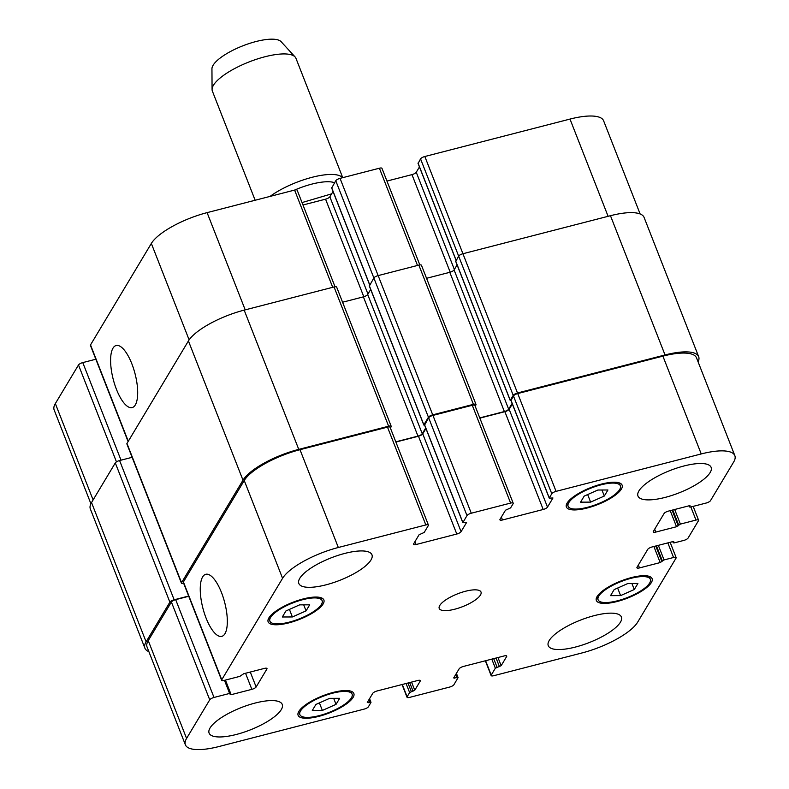 <?xml version="1.0" encoding="UTF-8"?>
<svg xmlns="http://www.w3.org/2000/svg" width="789" height="789" viewBox="0 0 789 789"><rect width="100%" height="100%" fill="white"/><g stroke="black" fill="none" stroke-linecap="round" stroke-linejoin="round"><path stroke-width="1.18" d="M294.652 190.06A37.408 11.47 -21.4 0 1 334.566 182.723M270.065 196.402A44.894 13.768 -21.4 0 1 312.168 177.278A44.894 13.768 -21.4 0 1 342.534 177.722M255.143 200.248L212.369 91.1A44.894 13.768 -21.4 0 1 212.073 89.482A44.894 13.768 -21.4 0 1 249.146 61.907A44.894 13.768 -21.4 0 1 295.086 56.946A44.894 13.768 -21.4 0 1 295.964 58.337L342.732 177.673M212.073 89.482L211.945 68.801A37.408 11.47 -21.4 0 1 242.844 45.821A37.408 11.47 -21.4 0 1 281.131 41.689L295.086 56.946M221.472 592.509A32.043 11.263 75.5 0 1 221.788 636.358A32.043 11.263 75.5 0 1 202.881 608.141A32.043 11.263 75.5 0 1 205.781 574.293A32.043 11.263 75.5 0 1 221.472 592.509M131.822 363.739A32.043 11.263 75.5 0 1 132.128 407.597A32.043 11.263 75.5 0 1 113.231 379.371A32.043 11.263 75.5 0 1 116.131 345.533A32.043 11.263 75.5 0 1 131.822 363.739M336.035 704.36L322.356 710.445L312.296 710.485L315.925 704.439L329.605 698.354L339.664 698.314L336.035 704.36L333.678 698.334M322.356 710.445L319.397 702.891M634.277 589.521L620.598 595.606L610.538 595.646L614.167 589.6L627.847 583.515L637.906 583.475L634.277 589.521L631.92 583.495M620.598 595.606L617.639 588.052M604.305 496.034L590.626 502.12L580.566 502.159L584.195 496.103L597.875 490.028L607.934 489.989L604.305 496.034L601.948 490.008M590.626 502.12L587.667 494.565M306.063 610.873L292.384 616.959L282.324 616.988L285.953 610.942L299.633 604.857L309.692 604.828L306.063 610.873L303.706 604.847M292.384 616.959L289.425 609.404M568.81 502.632A28.059 8.6 158.6 0 0 568.129 506.311A28.059 8.6 158.6 0 0 597.391 504.082A28.059 8.6 158.6 0 0 620.371 485.837A28.059 8.6 158.6 0 0 596.08 486.28A28.059 8.6 158.6 0 0 568.81 502.632M567.113 503.066A29.933 9.172 -21.4 0 1 596.198 485.629A29.933 9.172 -21.4 0 1 622.117 485.156A29.933 9.172 -21.4 0 1 597.598 504.615A29.933 9.172 -21.4 0 1 566.384 506.992A29.933 9.172 -21.4 0 1 567.113 503.066M598.782 596.119A28.059 8.6 158.6 0 0 598.101 599.798A28.059 8.6 158.6 0 0 627.363 597.569A28.059 8.6 158.6 0 0 650.343 579.323A28.059 8.6 158.6 0 0 626.052 579.767A28.059 8.6 158.6 0 0 598.782 596.119M597.095 596.553A29.933 9.172 -21.4 0 1 626.17 579.116A29.933 9.172 -21.4 0 1 652.089 578.643A29.933 9.172 -21.4 0 1 627.571 598.101A29.933 9.172 -21.4 0 1 596.356 600.478A29.933 9.172 -21.4 0 1 597.095 596.553M300.54 710.958A28.059 8.6 158.6 0 0 299.859 714.637A28.059 8.6 158.6 0 0 329.121 712.408A28.059 8.6 158.6 0 0 352.101 694.162A28.059 8.6 158.6 0 0 327.81 694.606A28.059 8.6 158.6 0 0 300.54 710.958M298.844 711.392A29.933 9.172 -21.4 0 1 327.928 693.955A29.933 9.172 -21.4 0 1 353.847 693.482A29.933 9.172 -21.4 0 1 329.329 712.94A29.933 9.172 -21.4 0 1 298.114 715.317A29.933 9.172 -21.4 0 1 298.844 711.392M270.568 617.462A28.059 8.6 158.6 0 0 269.887 621.15A28.059 8.6 158.6 0 0 299.149 618.921A28.059 8.6 158.6 0 0 322.129 600.666A28.059 8.6 158.6 0 0 297.838 601.119A28.059 8.6 158.6 0 0 270.568 617.462M268.871 617.905A29.933 9.172 -21.4 0 1 297.956 600.468A29.933 9.172 -21.4 0 1 323.875 599.985A29.933 9.172 -21.4 0 1 299.356 619.454A29.933 9.172 -21.4 0 1 268.142 621.831A29.933 9.172 -21.4 0 1 268.871 617.905M638.942 490.876A39.282 12.042 -21.4 0 1 677.11 467.985A39.282 12.042 -21.4 0 1 711.126 467.364A39.282 12.042 -21.4 0 1 678.944 492.908A39.282 12.042 -21.4 0 1 637.976 496.034A39.282 12.042 -21.4 0 1 638.942 490.876M299.781 578.307A39.282 12.042 -21.4 0 1 337.948 555.417A39.282 12.042 -21.4 0 1 371.964 554.795A39.282 12.042 -21.4 0 1 339.793 580.339A39.282 12.042 -21.4 0 1 298.824 583.456A39.282 12.042 -21.4 0 1 299.781 578.307M210.061 727.951A39.282 12.042 -21.4 0 1 248.239 705.07A39.282 12.042 -21.4 0 1 282.255 704.439A39.282 12.042 -21.4 0 1 250.074 729.983A39.282 12.042 -21.4 0 1 209.105 733.109A39.282 12.042 -21.4 0 1 210.061 727.951M549.223 640.52A39.282 12.042 -21.4 0 1 587.391 617.639A39.282 12.042 -21.4 0 1 621.407 617.008A39.282 12.042 -21.4 0 1 589.235 642.562A39.282 12.042 -21.4 0 1 548.266 645.678A39.282 12.042 -21.4 0 1 549.223 640.52M282.57 578.317A48.632 14.912 -21.4 0 1 338.323 547.497L425.833 524.941A3.738 1.144 -21.4 0 1 428.417 525.07A3.738 1.144 -21.4 0 1 428.328 525.563L424.196 532.447L419.067 534.774L413.594 543.907A3.738 1.144 158.6 0 0 413.505 544.4A3.738 1.144 158.6 0 0 416.089 544.528L456.792 534.035A3.738 1.144 158.6 0 0 461.082 531.668L466.555 522.535L462.827 522.673L466.989 515.592A3.738 1.144 -21.4 0 1 471.28 513.225L510.621 503.076A3.738 1.144 -21.4 0 1 513.205 503.214A3.738 1.144 -21.4 0 1 513.116 503.698L510.601 507.889L505.473 510.227L499.999 519.349A3.738 1.144 158.6 0 0 499.91 519.843A3.738 1.144 158.6 0 0 502.494 519.981L543.197 509.487A3.738 1.144 158.6 0 0 547.487 507.11L552.961 497.987L549.233 498.125L551.777 493.736A3.738 1.144 -21.4 0 1 556.067 491.36L701.224 453.941A48.632 14.912 -21.4 0 1 734.845 455.657A48.632 14.912 -21.4 0 1 733.652 462.038L710.504 500.64A3.738 1.144 -21.4 0 1 706.224 503.017L690.622 507.031L689.586 506.982L690.109 505.838L689.073 505.788L668.382 511.124A3.738 1.144 158.6 0 0 664.091 513.491L653.331 531.451A3.738 1.144 158.6 0 0 653.233 531.944A3.738 1.144 158.6 0 0 655.817 532.072L676.508 526.736L680.394 524.093L695.987 520.069A3.738 1.144 -21.4 0 1 698.581 520.207A3.738 1.144 -21.4 0 1 698.482 520.691L688.077 538.059A3.738 1.144 -21.4 0 1 683.787 540.426L674.289 542.871L673.264 542.822L673.776 541.678L672.751 541.629L652.059 546.964A3.738 1.144 158.6 0 0 647.769 549.331L636.999 567.291A3.738 1.144 158.6 0 0 636.91 567.784A3.738 1.144 158.6 0 0 639.494 567.912L660.186 562.577L664.062 559.934L673.559 557.488A3.738 1.144 -21.4 0 1 676.143 557.616A3.738 1.144 -21.4 0 1 676.055 558.109L637.66 622.156A48.632 14.912 -21.4 0 1 581.907 652.976L493.727 675.709A3.738 1.144 -21.4 0 1 491.133 675.581A3.738 1.144 -21.4 0 1 491.231 675.088L495.354 668.204L501.163 665.689L506.637 656.566A3.738 1.144 158.6 0 0 506.725 656.073A3.738 1.144 158.6 0 0 504.141 655.945L463.439 666.439A3.738 1.144 158.6 0 0 459.149 668.806L453.675 677.929L458.084 677.623L453.922 684.704A3.738 1.144 -21.4 0 1 449.631 687.071L409.609 697.387A3.738 1.144 -21.4 0 1 407.025 697.259A3.738 1.144 -21.4 0 1 407.114 696.766L409.629 692.574L414.758 690.247L420.231 681.114A3.738 1.144 158.6 0 0 420.32 680.621A3.738 1.144 158.6 0 0 417.736 680.493L377.034 690.986A3.738 1.144 158.6 0 0 372.743 693.353L367.27 702.486L370.998 702.348L368.453 706.737A3.738 1.144 -21.4 0 1 364.163 709.104L219.007 746.522A48.632 14.912 -21.4 0 1 185.385 744.816A48.632 14.912 -21.4 0 1 186.579 738.435L209.726 699.823A3.738 1.144 -21.4 0 1 214.006 697.456L229.609 693.432L230.644 693.492L230.122 694.626L231.157 694.685L251.849 689.349A3.738 1.144 158.6 0 0 256.139 686.972L266.899 669.023A3.738 1.144 158.6 0 0 266.998 668.53A3.738 1.144 158.6 0 0 264.414 668.401L243.722 673.727L239.836 676.37L224.244 680.394A3.738 1.144 -21.4 0 1 221.65 680.266A3.738 1.144 -21.4 0 1 221.748 679.773L282.57 578.317L244.245 480.511A48.632 14.912 -21.4 0 1 299.998 449.691L387.498 427.135A3.738 1.144 -21.4 0 1 390.091 427.263L428.417 525.07M439.769 605.479A22.447 6.884 -21.4 0 1 461.575 592.401A22.447 6.884 -21.4 0 1 481.014 592.046A22.447 6.884 -21.4 0 1 462.63 606.642A22.447 6.884 -21.4 0 1 439.217 608.427A22.447 6.884 -21.4 0 1 439.769 605.479M128.104 441.564L90.419 345.404A3.738 1.144 -21.4 0 1 90.518 344.911L151.34 243.456A48.632 14.912 -21.4 0 1 207.093 212.635L294.603 190.08A3.738 1.144 -21.4 0 1 297.187 190.208L335.029 286.762M302.986 204.992L325.561 199.173A3.738 1.144 158.6 0 0 329.851 196.806L333.037 191.49M331.755 187.93L335.759 180.73A3.738 1.144 -21.4 0 1 340.049 178.363L379.391 168.215A3.738 1.144 -21.4 0 1 381.975 168.353L419.817 264.907M386.965 181.066L411.966 174.625A3.738 1.144 158.6 0 0 416.257 172.258L419.442 166.943M418.16 163.382L420.547 158.875A3.738 1.144 -21.4 0 1 424.837 156.508L569.993 119.08A48.632 14.912 -21.4 0 1 603.615 120.796L640.126 213.967M90.903 503.727L54.155 409.955A48.632 14.912 -21.4 0 1 55.348 403.573L78.496 364.962A3.738 1.144 -21.4 0 1 82.776 362.595L95.844 359.232M391.216 426.336L336.647 287.088A3.738 1.144 158.6 0 0 334.053 286.959L244.176 310.126A48.632 14.912 158.6 0 0 188.423 340.947L126.97 443.457A3.738 1.144 158.6 0 0 126.881 443.951L181.45 583.199A3.738 1.144 -21.4 0 1 181.539 582.706L242.992 480.195A48.632 14.912 -21.4 0 1 298.755 449.375L388.632 426.208A3.738 1.144 -21.4 0 1 391.216 426.336A3.738 1.144 -21.4 0 1 391.117 426.829L390.397 428.042M370.692 289.474L367.684 294.484A3.738 1.144 -21.4 0 1 363.394 296.861L342.574 302.226M424.61 425.153L423.851 424.847L428.427 417.213A3.738 1.144 -21.4 0 1 432.717 414.846L473.42 404.353A3.738 1.144 -21.4 0 1 476.004 404.481L421.434 265.232A3.738 1.144 158.6 0 0 418.851 265.104L378.148 275.598A3.738 1.144 158.6 0 0 373.858 277.965L369.41 285.914M132.118 457.314L119.593 460.539A3.738 1.144 158.6 0 0 115.302 462.906L91.534 502.563A48.632 14.912 158.6 0 0 90.34 508.944L144.91 648.193A48.632 14.912 -21.4 0 1 146.103 641.812L169.872 602.155A3.738 1.144 -21.4 0 1 174.162 599.788L188.65 596.05M457.087 264.917L454.089 269.937A3.738 1.144 -21.4 0 1 449.799 272.304L426.553 278.3M511.016 400.595L510.256 400.299L513.215 395.358A3.738 1.144 -21.4 0 1 517.505 392.981L665.038 354.951A48.632 14.912 -21.4 0 1 698.659 356.658L644.09 217.409A48.632 14.912 158.6 0 0 610.469 215.703L462.936 253.733A3.738 1.144 158.6 0 0 458.646 256.109L455.815 261.356M395.881 442.047L418.466 436.228A3.738 1.144 158.6 0 0 422.746 433.861L425.942 428.545M424.66 424.985L428.664 417.785A3.738 1.144 -21.4 0 1 432.944 415.418L472.286 405.27A3.738 1.144 -21.4 0 1 474.879 405.408L513.205 503.214M479.86 418.121L504.871 411.68A3.738 1.144 158.6 0 0 509.152 409.304L512.337 403.998M511.065 400.437L513.452 395.93A3.738 1.144 -21.4 0 1 517.742 393.563L662.898 356.135A48.632 14.912 -21.4 0 1 696.519 357.851L734.845 455.657M185.385 744.816L147.06 647.01A48.632 14.912 -21.4 0 1 148.243 640.629L171.391 602.017A3.738 1.144 -21.4 0 1 175.681 599.65L188.739 596.287M221.65 680.266L183.324 582.46A3.738 1.144 -21.4 0 1 183.413 581.966L244.245 480.511M183.699 583.406A3.738 1.144 -21.4 0 1 181.45 583.199M476.004 404.481A3.738 1.144 -21.4 0 1 475.915 404.974L475.185 406.187M395.792 441.82L417.963 436.11A3.738 1.144 158.6 0 0 422.253 433.733L425.715 427.963M148.874 651.645A48.632 14.912 -21.4 0 1 144.91 648.193M479.771 417.894L504.368 411.552A3.738 1.144 158.6 0 0 508.658 409.185L512.11 403.416M698.659 356.658A48.632 14.912 -21.4 0 1 698.097 361.885M189.123 339.872L151.34 243.456M245.201 309.86L207.093 212.635M332.702 287.304L294.603 190.08M363.798 296.743L325.561 199.173M367.95 294.031L329.851 196.806M369.735 284.839L331.627 187.614M428.427 417.213L335.759 180.73M432.717 414.846L340.049 178.363M417.489 265.449L379.391 168.215M450.203 272.195L411.966 174.625M454.356 269.483L416.257 172.258M456.141 260.291L418.032 163.067M458.656 256.1L420.547 158.875M517.505 392.981L424.837 156.508M608.102 216.314L569.993 119.08M93.112 499.94L55.348 403.573M116.466 461.871L78.496 364.962M121.023 460.174L82.776 362.595M128.282 441.278L90.518 344.911M299.998 449.691L338.323 547.497M387.498 427.135L425.833 524.941M414.955 541.639L416.089 544.528M418.466 436.228L456.792 534.035M422.746 433.861L461.082 531.668M424.531 424.669L462.857 522.476M428.664 417.785L466.989 515.592M432.944 415.418L471.28 513.225M472.286 405.27L510.621 503.076M501.36 517.081L502.494 519.981M504.871 411.68L543.197 509.487M509.152 409.304L547.487 507.11M510.937 400.122L549.262 497.928M513.452 395.93L551.777 493.736M517.742 393.563L556.067 491.36M662.898 356.135L701.224 453.941M689.211 505.759L689.616 506.785M654.692 529.182L655.817 532.072M670.206 510.651L676.508 526.736M672.1 510.167L678.224 525.79M674.674 509.497L680.394 524.093M672.77 509.99L678.678 525.04M690.858 506.972L695.987 520.069M672.889 541.589L673.293 542.625M638.36 565.023L639.494 567.912M653.884 546.491L660.186 562.577M655.777 545.998L661.902 561.63M658.342 545.337L664.062 559.934M656.448 545.83L662.346 560.88M667.839 542.891L673.559 557.488M485.6 660.718L491.231 675.088M496.064 658.026L499.447 666.646M497.958 657.533L501.163 665.689M506.321 655.777L506.637 656.566M454.217 677.021L454.671 678.185M402.301 684.477L407.114 696.766M406.069 683.501L409.629 692.574M407.962 683.008L411.345 691.628M409.659 682.574L413.041 691.194M411.562 682.081L414.758 690.247M419.916 680.325L420.231 681.114M367.812 701.579L368.266 702.733M368.946 699.695L369.962 702.299M148.243 640.629L186.579 738.435M171.391 602.017L209.726 699.823M175.681 599.65L214.006 697.456M224.48 680.335L229.609 693.432M225.437 680.088L231.157 694.685M245.547 673.264L251.849 689.349M250.281 672.041L256.139 686.972M266.593 668.234L266.899 669.023M183.413 581.966L221.748 679.773M455.805 674.388L457.048 677.573M493.697 658.637L497.07 667.257M491.794 659.121L495.354 668.204M610.469 215.703L665.038 354.951M458.646 256.109L513.215 395.358M455.687 261.041L510.256 400.299M454.089 269.937L508.658 409.185M449.799 272.304L504.368 411.552M418.851 265.104L473.42 404.353M369.282 285.598L423.851 424.847M367.684 294.484L422.253 433.733M363.394 296.861L417.963 436.11M334.053 286.959L388.632 426.208M244.176 310.126L298.755 449.375M188.423 340.947L242.992 480.195M126.97 443.457L181.539 582.706M119.593 460.539L174.162 599.788M115.302 462.906L169.872 602.155M91.534 502.563L146.103 641.812M302.029 202.566L331.607 193.867M566.966 503.333L568.129 506.311M619.207 482.858L620.371 485.837M596.938 596.829L598.101 599.798M649.179 576.355L650.343 579.323M298.696 711.658L299.859 714.637M350.937 691.184L352.101 694.162M268.714 618.172L269.887 621.15M320.965 597.697L322.129 600.666M331.597 187.812L369.666 284.957M418.002 163.264L456.072 260.409M424.492 424.867L462.827 522.673M510.897 400.319L549.233 498.125M689.113 505.779L689.586 506.982M693.156 506.38L698.581 520.207M672.79 541.619L673.264 542.822M670.147 542.299L676.143 557.616M485.343 660.788L491.133 675.581M402.035 684.536L407.025 697.259M369.558 698.669L370.998 702.348M225.398 680.098L230.644 693.492M458.084 677.623L456.417 673.362M510.227 400.487L455.647 261.238M423.821 425.044L369.242 285.796"/></g></svg>
